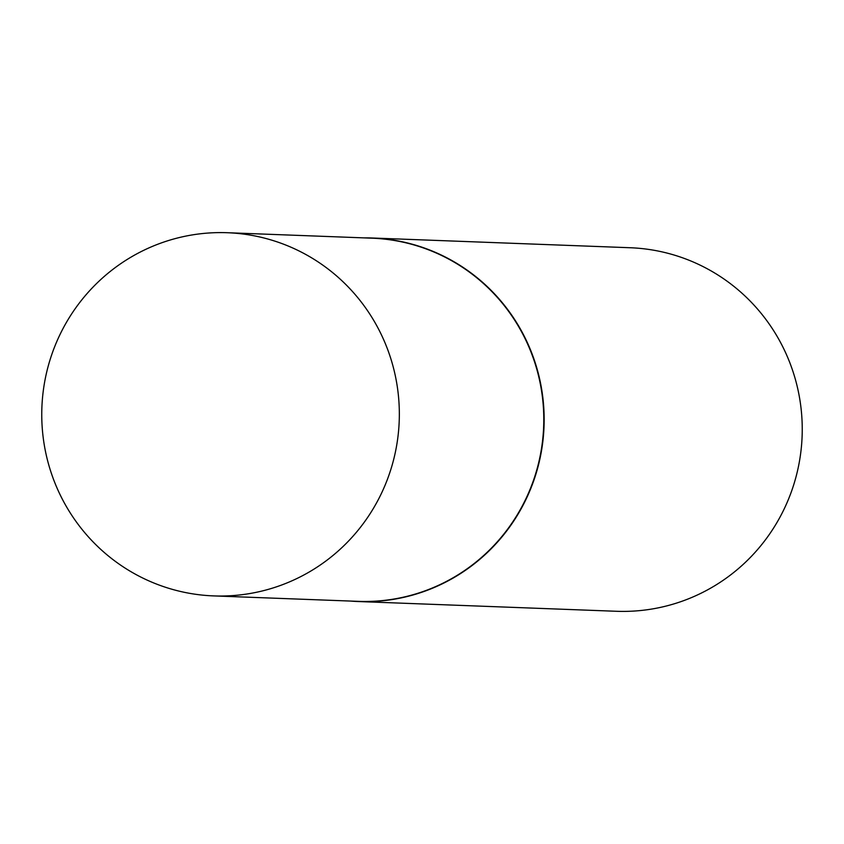 <?xml version="1.0" encoding="UTF-8"?>
<svg xmlns="http://www.w3.org/2000/svg" width="844" height="844" viewBox="0 0 844 844"><rect width="100%" height="100%" fill="white"/><g stroke="black" fill="none" stroke-linecap="round" stroke-linejoin="round"><path stroke-width="1.27" d="M213.701 595.906L358.151 601.35A181.713 178.791 -87.8 0 0 543.346 432.36A181.713 178.791 -87.8 0 0 383.355 238.989A181.713 178.791 -87.8 0 0 371.845 238.177L227.395 232.722A181.713 178.791 -87.8 0 0 42.2 401.723A181.713 178.791 -87.8 0 0 202.191 595.094A181.713 178.791 -87.8 0 0 213.701 595.906A181.713 178.791 -87.8 0 0 398.896 426.916A181.713 178.791 -87.8 0 0 238.915 233.545A181.713 178.791 -87.8 0 0 227.395 232.722M350.334 601.055A181.903 178.97 -87.8 0 0 358.331 601.54A181.903 178.97 -87.8 0 0 543.705 432.381A181.903 178.97 -87.8 0 0 383.566 238.81A181.903 178.97 -87.8 0 0 372.035 237.997A181.903 178.97 -87.8 0 0 364.038 237.881M358.331 601.54L616.415 611.278A181.903 178.97 -87.8 0 0 801.8 442.108A181.903 178.97 -87.8 0 0 641.651 248.547A181.903 178.97 -87.8 0 0 630.13 247.735L372.035 237.997"/></g></svg>
